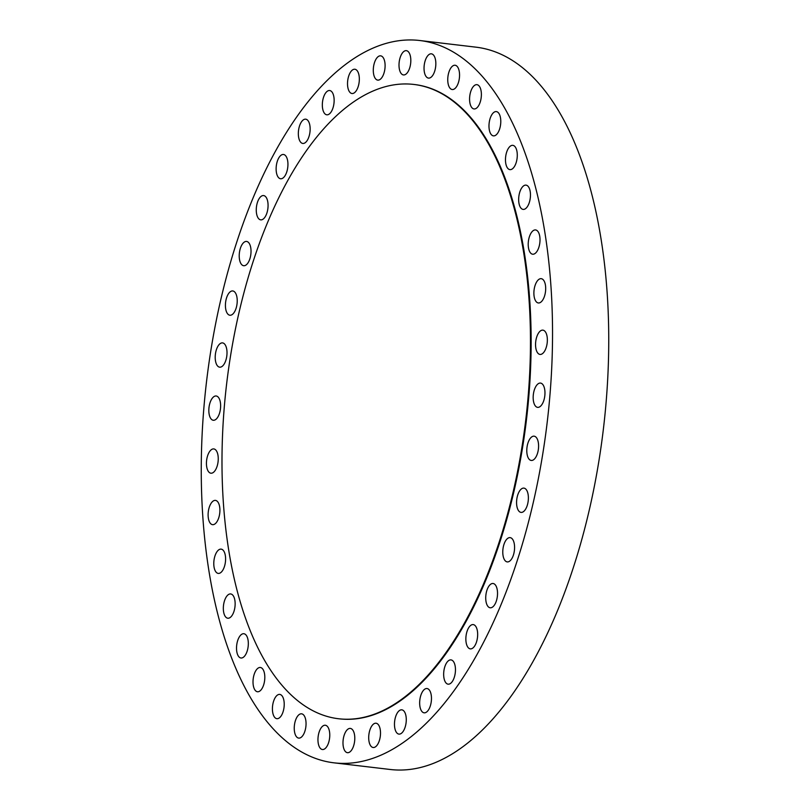 <?xml version="1.0" encoding="UTF-8"?>
<svg xmlns="http://www.w3.org/2000/svg" width="810" height="810" viewBox="0 0 810 810"><rect width="100%" height="100%" fill="white"/><g stroke="black" fill="none" stroke-linecap="round" stroke-linejoin="round"><path stroke-width="1.21" d="M223.924 551.296A12.221 5.771 -83.2 0 0 221.13 549.129A12.221 5.771 -83.2 0 0 214.569 557.3A12.221 5.771 -83.2 0 0 215.46 571.242A12.221 5.771 -83.2 0 0 218.254 573.409A12.221 5.771 -83.2 0 0 224.805 565.238A12.221 5.771 -83.2 0 0 223.924 551.296M233.472 596.109A12.221 5.771 -83.2 0 0 230.678 593.943A12.221 5.771 -83.2 0 0 224.117 602.113A12.221 5.771 -83.2 0 0 225.008 616.056A12.221 5.771 -83.2 0 0 227.802 618.222A12.221 5.771 -83.2 0 0 234.353 610.051A12.221 5.771 -83.2 0 0 233.472 596.109M246.655 635.89A12.221 5.771 -83.2 0 0 243.861 633.724A12.221 5.771 -83.2 0 0 237.31 641.895A12.221 5.771 -83.2 0 0 238.191 655.827A12.221 5.771 -83.2 0 0 240.985 658.003A12.221 5.771 -83.2 0 0 247.536 649.833A12.221 5.771 -83.2 0 0 246.655 635.89M263.149 669.657A12.221 5.771 -83.2 0 0 260.354 667.481A12.221 5.771 -83.2 0 0 253.803 675.651A12.221 5.771 -83.2 0 0 254.684 689.594A12.221 5.771 -83.2 0 0 257.479 691.76A12.221 5.771 -83.2 0 0 264.03 683.589A12.221 5.771 -83.2 0 0 263.149 669.657M274.205 699.587A12.221 5.771 -83.2 0 0 272.616 711.869A12.221 5.771 -83.2 0 0 276.878 718.683A12.221 5.771 -83.2 0 0 282.437 713.509A12.221 5.771 -83.2 0 0 284.016 701.227A12.221 5.771 -83.2 0 0 279.754 694.403A12.221 5.771 -83.2 0 0 274.205 699.587M296.025 718.996A12.221 5.771 -83.2 0 0 294.445 731.278A12.221 5.771 -83.2 0 0 298.708 738.102A12.221 5.771 -83.2 0 0 304.266 732.918A12.221 5.771 -83.2 0 0 305.846 720.637A12.221 5.771 -83.2 0 0 301.583 713.823A12.221 5.771 -83.2 0 0 296.025 718.996M319.748 730.428A12.221 5.771 -83.2 0 0 318.158 742.709A12.221 5.771 -83.2 0 0 322.431 749.523A12.221 5.771 -83.2 0 0 327.979 744.349A12.221 5.771 -83.2 0 0 329.569 732.068A12.221 5.771 -83.2 0 0 325.296 725.244A12.221 5.771 -83.2 0 0 319.748 730.428M344.776 733.597A12.221 5.771 -83.2 0 0 343.187 745.868A12.221 5.771 -83.2 0 0 347.45 752.692A12.221 5.771 -83.2 0 0 353.008 747.508A12.221 5.771 -83.2 0 0 354.588 735.227A12.221 5.771 -83.2 0 0 350.325 728.413A12.221 5.771 -83.2 0 0 344.776 733.597M370.484 728.413A12.221 5.771 -83.2 0 0 368.904 740.684A12.221 5.771 -83.2 0 0 373.167 747.508A12.221 5.771 -83.2 0 0 378.716 742.324A12.221 5.771 -83.2 0 0 380.305 730.053A12.221 5.771 -83.2 0 0 376.042 723.229A12.221 5.771 -83.2 0 0 370.484 728.413M396.252 715.007A12.221 5.771 -83.2 0 0 394.673 727.289A12.221 5.771 -83.2 0 0 398.935 734.113A12.221 5.771 -83.2 0 0 404.484 728.929A12.221 5.771 -83.2 0 0 406.073 716.647A12.221 5.771 -83.2 0 0 401.811 709.833A12.221 5.771 -83.2 0 0 396.252 715.007M421.443 693.724A12.221 5.771 -83.2 0 0 419.863 706.006A12.221 5.771 -83.2 0 0 424.126 712.82A12.221 5.771 -83.2 0 0 429.685 707.646A12.221 5.771 -83.2 0 0 431.264 695.365A12.221 5.771 -83.2 0 0 427.002 688.54A12.221 5.771 -83.2 0 0 421.443 693.724M445.439 665.081A12.221 5.771 -83.2 0 0 443.86 677.352A12.221 5.771 -83.2 0 0 448.122 684.177A12.221 5.771 -83.2 0 0 453.671 678.993A12.221 5.771 -83.2 0 0 455.26 666.721A12.221 5.771 -83.2 0 0 450.998 659.897A12.221 5.771 -83.2 0 0 445.439 665.081M467.643 629.775A12.221 5.771 -83.2 0 0 466.064 642.057A12.221 5.771 -83.2 0 0 470.326 648.871A12.221 5.771 -83.2 0 0 475.875 643.687A12.221 5.771 -83.2 0 0 477.465 631.415A12.221 5.771 -83.2 0 0 473.202 624.591A12.221 5.771 -83.2 0 0 467.643 629.775M487.519 588.678A12.221 5.771 -83.2 0 0 485.929 600.959A12.221 5.771 -83.2 0 0 490.192 607.783A12.221 5.771 -83.2 0 0 495.75 602.599A12.221 5.771 -83.2 0 0 497.33 590.318A12.221 5.771 -83.2 0 0 493.067 583.494A12.221 5.771 -83.2 0 0 487.519 588.678M504.559 542.811A12.221 5.771 -83.2 0 0 502.98 555.093A12.221 5.771 -83.2 0 0 507.242 561.907A12.221 5.771 -83.2 0 0 512.791 556.723A12.221 5.771 -83.2 0 0 514.38 544.452A12.221 5.771 -83.2 0 0 510.118 537.627A12.221 5.771 -83.2 0 0 504.559 542.811M518.359 493.3A12.221 5.771 -83.2 0 0 516.77 505.572A12.221 5.771 -83.2 0 0 521.043 512.396A12.221 5.771 -83.2 0 0 526.591 507.212A12.221 5.771 -83.2 0 0 528.181 494.93A12.221 5.771 -83.2 0 0 523.908 488.116A12.221 5.771 -83.2 0 0 518.359 493.3M528.576 441.349A12.221 5.771 -83.2 0 0 526.986 453.63A12.221 5.771 -83.2 0 0 531.249 460.455A12.221 5.771 -83.2 0 0 536.807 455.271A12.221 5.771 -83.2 0 0 538.387 442.989A12.221 5.771 -83.2 0 0 534.124 436.175A12.221 5.771 -83.2 0 0 528.576 441.349M534.954 388.263A12.221 5.771 -83.2 0 0 533.365 400.535A12.221 5.771 -83.2 0 0 537.627 407.359A12.221 5.771 -83.2 0 0 543.186 402.175A12.221 5.771 -83.2 0 0 544.765 389.904A12.221 5.771 -83.2 0 0 540.503 383.079A12.221 5.771 -83.2 0 0 534.954 388.263M537.334 335.33A12.221 5.771 -83.2 0 0 535.754 347.611A12.221 5.771 -83.2 0 0 540.017 354.426A12.221 5.771 -83.2 0 0 545.565 349.242A12.221 5.771 -83.2 0 0 547.155 336.97A12.221 5.771 -83.2 0 0 542.892 330.146A12.221 5.771 -83.2 0 0 537.334 335.33M535.673 283.854A12.221 5.771 -83.2 0 0 534.084 296.136A12.221 5.771 -83.2 0 0 538.346 302.96A12.221 5.771 -83.2 0 0 543.905 297.776A12.221 5.771 -83.2 0 0 545.484 285.495A12.221 5.771 -83.2 0 0 541.222 278.68A12.221 5.771 -83.2 0 0 535.673 283.854M529.993 235.123A12.221 5.771 -83.2 0 0 528.414 247.394A12.221 5.771 -83.2 0 0 532.676 254.219A12.221 5.771 -83.2 0 0 538.225 249.035A12.221 5.771 -83.2 0 0 539.814 236.753A12.221 5.771 -83.2 0 0 535.552 229.939A12.221 5.771 -83.2 0 0 529.993 235.123M520.445 190.309A12.221 5.771 -83.2 0 0 518.866 202.581A12.221 5.771 -83.2 0 0 523.128 209.405A12.221 5.771 -83.2 0 0 528.677 204.221A12.221 5.771 -83.2 0 0 530.266 191.95A12.221 5.771 -83.2 0 0 526.004 185.125A12.221 5.771 -83.2 0 0 520.445 190.309M507.262 150.528A12.221 5.771 -83.2 0 0 505.673 162.81A12.221 5.771 -83.2 0 0 509.946 169.624A12.221 5.771 -83.2 0 0 515.494 164.45A12.221 5.771 -83.2 0 0 517.084 152.169A12.221 5.771 -83.2 0 0 512.811 145.344A12.221 5.771 -83.2 0 0 507.262 150.528M490.769 116.761A12.221 5.771 -83.2 0 0 489.179 129.043A12.221 5.771 -83.2 0 0 493.442 135.867A12.221 5.771 -83.2 0 0 499 130.683A12.221 5.771 -83.2 0 0 500.58 118.402A12.221 5.771 -83.2 0 0 496.317 111.588A12.221 5.771 -83.2 0 0 490.769 116.761M479.712 86.832A12.221 5.771 -83.2 0 0 476.918 84.665A12.221 5.771 -83.2 0 0 470.367 92.836A12.221 5.771 -83.2 0 0 471.248 106.778A12.221 5.771 -83.2 0 0 474.042 108.945A12.221 5.771 -83.2 0 0 480.593 100.774A12.221 5.771 -83.2 0 0 479.712 86.832M457.883 67.422A12.221 5.771 -83.2 0 0 455.088 65.245A12.221 5.771 -83.2 0 0 448.537 73.416A12.221 5.771 -83.2 0 0 449.418 87.358A12.221 5.771 -83.2 0 0 452.213 89.525A12.221 5.771 -83.2 0 0 458.774 81.354A12.221 5.771 -83.2 0 0 457.883 67.422M434.17 55.991A12.221 5.771 -83.2 0 0 431.376 53.824A12.221 5.771 -83.2 0 0 424.825 61.995A12.221 5.771 -83.2 0 0 425.706 75.927A12.221 5.771 -83.2 0 0 428.5 78.104A12.221 5.771 -83.2 0 0 435.051 69.933A12.221 5.771 -83.2 0 0 434.17 55.991M409.141 52.822A12.221 5.771 -83.2 0 0 406.347 50.655A12.221 5.771 -83.2 0 0 399.796 58.826A12.221 5.771 -83.2 0 0 400.677 72.768A12.221 5.771 -83.2 0 0 403.471 74.935A12.221 5.771 -83.2 0 0 410.032 66.764A12.221 5.771 -83.2 0 0 409.141 52.822M383.434 58.006A12.221 5.771 -83.2 0 0 380.639 55.839A12.221 5.771 -83.2 0 0 374.078 64.01A12.221 5.771 -83.2 0 0 374.969 77.952A12.221 5.771 -83.2 0 0 377.764 80.119A12.221 5.771 -83.2 0 0 384.315 71.948A12.221 5.771 -83.2 0 0 383.434 58.006M357.656 71.401A12.221 5.771 -83.2 0 0 354.861 69.235A12.221 5.771 -83.2 0 0 348.31 77.406A12.221 5.771 -83.2 0 0 349.191 91.348A12.221 5.771 -83.2 0 0 351.985 93.514A12.221 5.771 -83.2 0 0 358.546 85.344A12.221 5.771 -83.2 0 0 357.656 71.401M332.464 92.694A12.221 5.771 -83.2 0 0 329.67 90.528A12.221 5.771 -83.2 0 0 323.119 98.698A12.221 5.771 -83.2 0 0 324 112.63A12.221 5.771 -83.2 0 0 326.794 114.807A12.221 5.771 -83.2 0 0 333.356 106.636A12.221 5.771 -83.2 0 0 332.464 92.694M308.478 121.338A12.221 5.771 -83.2 0 0 305.674 119.171A12.221 5.771 -83.2 0 0 299.123 127.342A12.221 5.771 -83.2 0 0 300.004 141.284A12.221 5.771 -83.2 0 0 302.808 143.451A12.221 5.771 -83.2 0 0 309.359 135.28A12.221 5.771 -83.2 0 0 308.478 121.338M218.244 502.565A12.221 5.771 -83.2 0 0 215.45 500.388A12.221 5.771 -83.2 0 0 208.899 508.558A12.221 5.771 -83.2 0 0 209.78 522.501A12.221 5.771 -83.2 0 0 212.574 524.667A12.221 5.771 -83.2 0 0 219.125 516.496A12.221 5.771 -83.2 0 0 218.244 502.565M216.574 451.089A12.221 5.771 -83.2 0 0 213.779 448.922A12.221 5.771 -83.2 0 0 207.228 457.093A12.221 5.771 -83.2 0 0 208.109 471.035A12.221 5.771 -83.2 0 0 210.904 473.202A12.221 5.771 -83.2 0 0 217.465 465.031A12.221 5.771 -83.2 0 0 216.574 451.089M218.963 398.156A12.221 5.771 -83.2 0 0 216.169 395.989A12.221 5.771 -83.2 0 0 209.618 404.16A12.221 5.771 -83.2 0 0 210.499 418.102A12.221 5.771 -83.2 0 0 213.293 420.268A12.221 5.771 -83.2 0 0 219.844 412.098A12.221 5.771 -83.2 0 0 218.963 398.156M225.342 345.07A12.221 5.771 -83.2 0 0 222.548 342.893A12.221 5.771 -83.2 0 0 215.997 351.064A12.221 5.771 -83.2 0 0 216.877 365.006A12.221 5.771 -83.2 0 0 219.672 367.173A12.221 5.771 -83.2 0 0 226.223 359.002A12.221 5.771 -83.2 0 0 225.342 345.07M235.558 293.119A12.221 5.771 -83.2 0 0 232.764 290.952A12.221 5.771 -83.2 0 0 226.203 299.123A12.221 5.771 -83.2 0 0 227.094 313.065A12.221 5.771 -83.2 0 0 229.888 315.232A12.221 5.771 -83.2 0 0 236.439 307.061A12.221 5.771 -83.2 0 0 235.558 293.119M249.358 243.607A12.221 5.771 -83.2 0 0 246.564 241.441A12.221 5.771 -83.2 0 0 240.003 249.612A12.221 5.771 -83.2 0 0 240.894 263.554A12.221 5.771 -83.2 0 0 243.689 265.72A12.221 5.771 -83.2 0 0 250.239 257.55A12.221 5.771 -83.2 0 0 249.358 243.607M286.264 156.644A12.221 5.771 -83.2 0 0 283.47 154.477A12.221 5.771 -83.2 0 0 276.919 162.648A12.221 5.771 -83.2 0 0 277.8 176.59A12.221 5.771 -83.2 0 0 280.594 178.757A12.221 5.771 -83.2 0 0 287.155 170.586A12.221 5.771 -83.2 0 0 286.264 156.644M258.046 200.748A12.221 5.771 -83.2 0 0 256.466 213.03A12.221 5.771 -83.2 0 0 260.729 219.854A12.221 5.771 -83.2 0 0 266.287 214.67A12.221 5.771 -83.2 0 0 267.867 202.389A12.221 5.771 -83.2 0 0 263.604 195.564A12.221 5.771 -83.2 0 0 258.046 200.748M338.691 718.764L339.36 718.835A319.383 150.65 -83.2 0 0 484.431 583.463A319.383 150.65 -83.2 0 0 525.842 262.683A319.383 150.65 -83.2 0 0 414.436 84.513L413.768 84.432A319.383 150.65 -83.2 0 0 268.697 219.804A319.383 150.65 -83.2 0 0 227.286 540.584A319.383 150.65 -83.2 0 0 338.691 718.764A319.383 150.65 -83.2 0 0 483.762 583.382A319.383 150.65 -83.2 0 0 525.174 262.602A319.383 150.65 -83.2 0 0 413.768 84.432M334.145 762.848L390.349 769.5A363.7 171.548 -83.2 0 0 555.549 615.337A363.7 171.548 -83.2 0 0 602.711 250.047A363.7 171.548 -83.2 0 0 475.855 47.152L419.651 40.5A363.7 171.548 -83.2 0 0 254.451 194.663A363.7 171.548 -83.2 0 0 207.289 559.953A363.7 171.548 -83.2 0 0 334.145 762.848A363.7 171.548 -83.2 0 0 499.345 608.685A363.7 171.548 -83.2 0 0 546.507 243.395A363.7 171.548 -83.2 0 0 419.651 40.5"/></g></svg>
